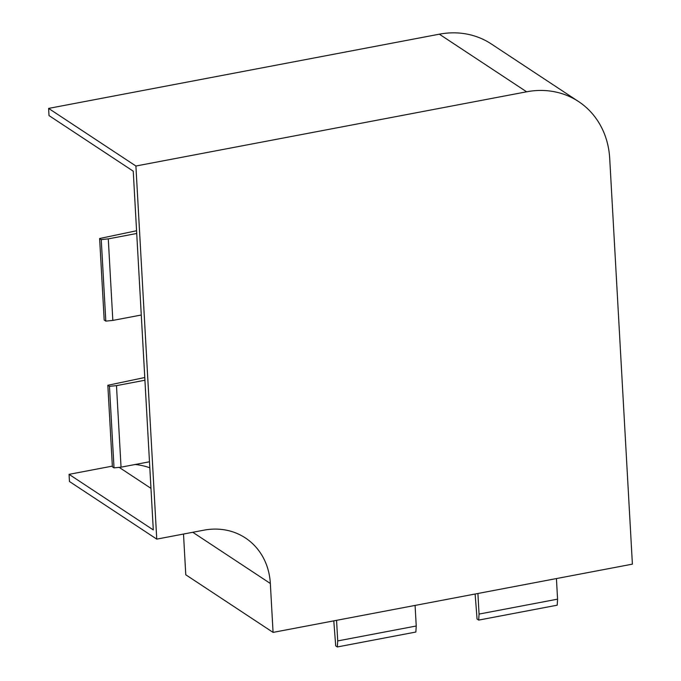 <?xml version="1.0" encoding="UTF-8"?>
<svg xmlns="http://www.w3.org/2000/svg" width="681" height="681" viewBox="0 0 681 681"><rect width="100%" height="100%" fill="white"/><g stroke="black" fill="none" stroke-linecap="round" stroke-linejoin="round"><path stroke-width="1.02" d="M273.072 632.394L632.394 564.14L609.708 158.418A86.01 75.225 123.4 0 0 578.569 101.554L491.273 43.942A86.01 75.225 123.4 0 0 439.339 34.186L48.606 108.407L49.006 115.583L133.238 171.178L153.293 529.929L69.062 474.342L69.462 481.51L156.758 539.122L203.874 530.176A68.807 60.183 -56.6 0 1 245.424 537.973A68.807 60.183 -56.6 0 1 270.34 583.472L273.072 632.394L185.777 574.781L183.504 534.049M578.569 101.554A86.01 75.225 123.4 0 0 526.626 91.799L135.902 166.019L48.606 108.407M135.902 166.019L156.758 539.122M135.136 464.502A76.383 66.798 -56.6 0 1 149.82 467.796M69.062 474.342L112.356 466.119M144.772 377.512L107.836 385.276L112.391 466.808L114.016 467.881L121.039 467.175L116.485 385.642L144.925 380.236M121.039 467.175L149.488 461.778M114.016 467.881L109.454 386.34L116.485 385.642M107.836 385.276L109.454 386.34M136.566 230.748L99.63 238.512L101.248 239.584L108.279 238.878L112.833 320.41L141.282 315.014M108.279 238.878L136.719 233.481M99.63 238.512L104.184 320.044L105.81 321.117L112.833 320.41M101.248 239.584L105.81 321.117M333.784 620.859L335.716 645.877L337.333 646.95L337.716 640.923L416.236 626.001L415.087 605.418M337.716 640.923L336.567 620.331M337.333 646.95L415.861 632.036L416.236 626.001M475.125 594.011L477.058 619.029L478.675 620.102L557.203 605.188L557.577 599.152L479.058 614.075L477.909 593.483M557.577 599.152L556.428 578.569M478.675 620.102L479.058 614.075M526.626 91.799L439.339 34.186M270.34 583.472L192.783 532.287M150.969 488.354L119.175 467.362"/></g></svg>

